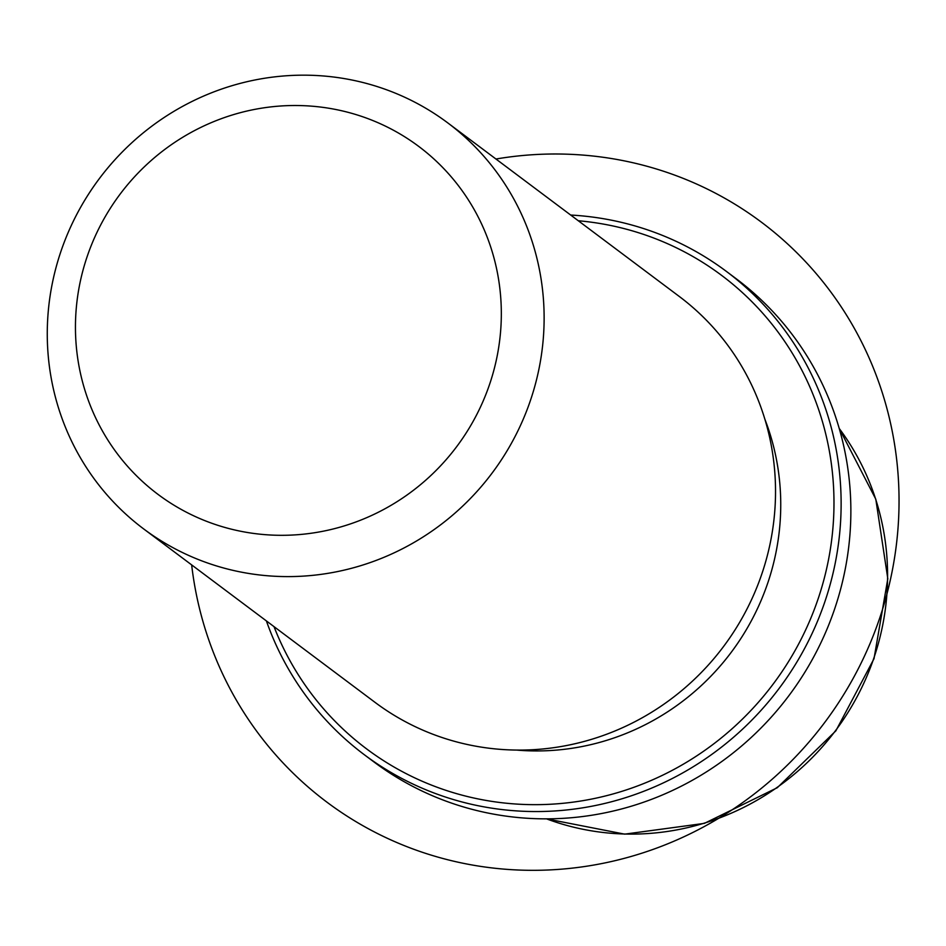 <?xml version="1.0" encoding="UTF-8"?>
<svg xmlns="http://www.w3.org/2000/svg" width="946" height="946" viewBox="0 0 946 946"><rect width="100%" height="100%" fill="white"/><g stroke="black" fill="none" stroke-linecap="round" stroke-linejoin="round"><path stroke-width="1.42" d="M764.841 419.113A241.561 233.757 126.9 0 1 516.693 750.083M447.836 122.945L679.252 296.441A253.634 245.452 126.9 0 1 713.485 327.777A253.634 245.452 126.9 0 1 708.223 665.133A253.634 245.452 126.9 0 1 374.959 702.31L143.544 528.826A253.634 245.452 126.9 0 1 109.31 497.49A253.634 245.452 126.9 0 1 114.572 160.134A253.634 245.452 126.9 0 1 447.836 122.945A253.634 245.452 126.9 0 1 482.082 154.281A253.634 245.452 126.9 0 1 476.819 491.636A253.634 245.452 126.9 0 1 143.544 528.826M128.621 467.49A217.403 210.379 126.9 0 1 147.611 163.729A217.403 210.379 126.9 0 1 448.144 173.319A217.403 210.379 126.9 0 1 429.165 477.091A217.403 210.379 126.9 0 1 128.621 467.49M570.675 215.038A301.951 292.196 126.9 0 1 726.504 271.49L736.248 278.786A301.951 292.196 126.9 0 1 777.009 316.094A301.951 292.196 126.9 0 1 770.742 717.707A301.951 292.196 126.9 0 1 373.989 761.968L364.245 754.672A301.951 292.196 126.9 0 1 323.485 717.364A301.951 292.196 126.9 0 1 266.382 620.907M578.29 220.749A295.909 286.354 126.9 0 1 761.601 311.967A295.909 286.354 126.9 0 1 735.763 725.428A295.909 286.354 126.9 0 1 326.701 712.362A295.909 286.354 126.9 0 1 273.997 626.619M726.504 271.49A301.951 292.196 126.9 0 1 767.265 308.786A301.951 292.196 126.9 0 1 760.998 710.411A301.951 292.196 126.9 0 1 364.245 754.672M191.66 564.892A362.342 350.635 -53.1 0 0 422.968 852.488A362.342 350.635 -53.1 0 0 877.711 623.804A362.342 350.635 -53.1 0 0 665.345 171.841A362.342 350.635 -53.1 0 0 495.952 159.023M839.22 428.467A253.634 245.452 126.9 0 1 835.543 730.619A253.634 245.452 126.9 0 1 546.528 818.858M839.197 428.384L875.807 499.204L887.809 578.727L874.009 658.712L835.85 730.856L777.293 787.711L704.392 823.375L624.679 834.147L546.445 818.858"/></g></svg>
